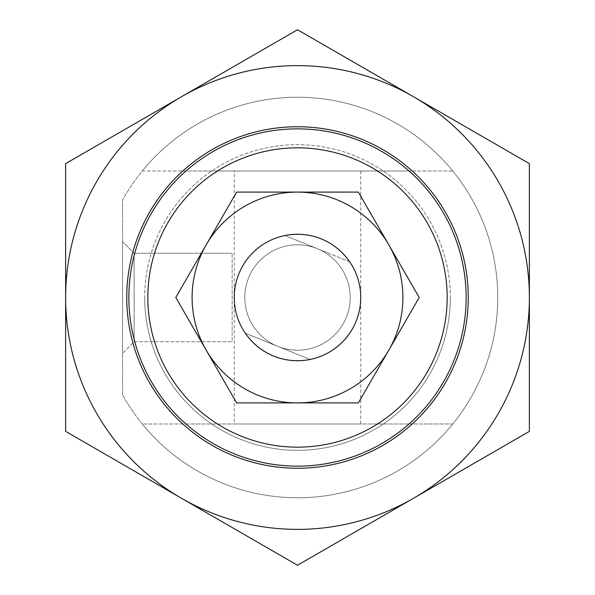 <?xml version="1.0" encoding="UTF-8"?>
<svg xmlns="http://www.w3.org/2000/svg" width="595" height="595" viewBox="0 0 595 595"><rect width="100%" height="100%" fill="white"/><g stroke="black" fill="none" stroke-linecap="round" stroke-linejoin="round"><path stroke-width="0.45" stroke-dasharray="2.98 2.23" d="M248.658 277.716A52.702 52.702 0 0 0 304.789 349.696A52.702 52.702 0 0 0 339.061 265.095A52.702 52.702 0 0 0 248.658 277.716A52.702 52.702 0 0 0 277.716 346.342A52.702 52.702 0 0 0 346.342 317.284A52.702 52.702 0 0 0 317.284 248.658L284.886 235.531A63.241 63.241 0 0 0 238.885 273.76A63.241 63.241 0 0 0 306.247 360.131A63.241 63.241 0 0 0 347.368 258.609A63.241 63.241 0 0 0 238.885 273.76A63.241 63.241 0 0 0 306.247 360.131A63.241 63.241 0 0 0 347.368 258.609A63.241 63.241 0 0 0 238.885 273.76A63.241 63.241 0 0 0 245.311 333.222L310.114 359.469A63.241 63.241 0 0 0 349.689 261.778L317.284 248.658A52.702 52.702 0 0 0 248.658 277.716M310.114 359.469L245.311 333.222C261.681 354.88 283.279 363.634 310.114 359.469M284.886 235.531L349.689 261.778C333.319 240.12 311.721 231.366 284.886 235.531M468.25 297.5A170.75 170.75 0 0 0 212.125 149.628A170.75 170.75 0 0 0 212.125 445.372A170.75 170.75 0 0 0 468.25 297.5M181.564 498.312A231.879 231.879 0 0 1 181.564 96.688A231.879 231.879 0 0 1 529.379 297.5A231.879 231.879 0 0 1 181.564 498.312L297.5 565.25L529.379 431.375L529.379 163.625L297.5 29.75L65.621 163.625L65.621 431.375L181.564 498.312M144.674 297.5A152.826 152.826 0 0 0 297.5 450.326A152.826 152.826 0 0 0 450.326 297.5A152.826 152.826 0 0 0 297.5 144.674A152.826 152.826 0 0 0 144.674 297.5M450.326 297.5A152.826 152.826 0 0 1 221.087 429.85A152.826 152.826 0 0 1 221.087 165.15A152.826 152.826 0 0 1 450.326 297.5M360.741 297.5A63.241 63.241 0 0 0 265.883 242.73A63.241 63.241 0 0 0 265.883 352.27A63.241 63.241 0 0 0 360.741 297.5M388.78 350.202A105.397 105.397 0 0 1 206.22 350.202A105.397 105.397 0 0 1 297.5 192.103A105.397 105.397 0 0 1 388.78 350.202L419.207 297.5L358.354 192.103L236.646 192.103L175.793 297.5L236.646 402.897L358.354 402.897L388.78 350.202M350.202 297.5A52.702 52.702 0 0 1 271.149 343.137A52.702 52.702 0 0 1 271.149 251.863A52.702 52.702 0 0 1 350.202 297.5A52.702 52.702 0 0 1 271.149 343.137A52.702 52.702 0 0 1 271.149 251.863A52.702 52.702 0 0 1 350.202 297.5M128.862 297.5A168.638 168.638 0 0 0 381.819 443.543A168.638 168.638 0 0 0 381.819 151.457A168.638 168.638 0 0 0 128.862 297.5A168.638 168.638 0 0 0 381.819 443.543A168.638 168.638 0 0 0 381.819 151.457A168.638 168.638 0 0 0 128.862 297.5A168.638 168.638 0 0 0 381.819 443.543A168.638 168.638 0 0 0 381.819 151.457A168.638 168.638 0 0 0 128.862 297.5M122.54 394.924L122.54 200.076L122.54 394.924A200.262 200.262 0 0 0 425.425 451.568A200.262 200.262 0 0 0 425.425 143.432A200.262 200.262 0 0 0 122.54 200.076L122.54 394.924L122.54 200.076A200.262 200.262 0 0 1 142.235 171.018L185.952 171.018A168.638 168.638 0 0 0 185.952 423.982L142.235 423.982A200.262 200.262 0 0 0 452.765 423.982L409.048 423.982A168.638 168.638 0 0 0 409.048 171.018L452.765 171.018A200.262 200.262 0 0 0 142.235 171.018L452.765 171.018A200.262 200.262 0 0 1 452.765 423.982L142.235 423.982A200.262 200.262 0 0 1 122.54 394.924A200.262 200.262 0 0 0 425.425 451.568A200.262 200.262 0 0 0 425.425 143.432A200.262 200.262 0 0 0 122.54 200.076A200.262 200.262 0 0 1 425.425 143.432A200.262 200.262 0 0 1 425.425 451.568A200.262 200.262 0 0 1 122.54 394.924M234.259 297.5A63.241 63.241 0 0 0 329.117 352.27A63.241 63.241 0 0 0 329.117 242.73A63.241 63.241 0 0 0 234.259 297.5A63.241 63.241 0 0 0 329.117 352.27A63.241 63.241 0 0 0 329.117 242.73A63.241 63.241 0 0 0 234.259 297.5M234.259 423.982L360.741 423.982L234.259 423.982L234.259 171.018L360.741 171.018L234.259 171.018M377.52 423.982A149.665 149.665 0 0 0 377.52 171.018L409.048 171.018A168.638 168.638 0 0 1 409.048 423.982L185.952 423.982A168.638 168.638 0 0 1 185.952 171.018L217.48 171.018A149.665 149.665 0 0 0 217.48 423.982M122.54 353.363L122.54 241.637L122.54 353.363L122.54 241.637L122.54 353.363L134.128 341.768L134.128 253.232L134.128 341.768L232.154 341.768L232.154 253.232L232.154 341.768L232.154 253.232L232.154 341.768L134.128 341.768L122.54 353.363M217.48 171.018L377.52 171.018M134.128 341.768L134.128 253.232L134.128 341.768M134.128 253.232L122.54 241.637L134.128 253.232L232.154 253.232L134.128 253.232M360.741 171.018L360.741 423.982"/><path stroke-width="0.89" d="M238.885 273.76A63.241 63.241 0 0 0 306.247 360.131A63.241 63.241 0 0 0 347.368 258.609A63.241 63.241 0 0 0 238.885 273.76M126.75 297.5A170.75 170.75 0 0 1 382.875 149.628A170.75 170.75 0 0 1 382.875 445.372A170.75 170.75 0 0 1 126.75 297.5M529.379 297.5A231.879 231.879 0 0 0 181.564 96.688A231.879 231.879 0 0 0 181.564 498.312A231.879 231.879 0 0 0 529.379 297.5L529.379 431.375L297.5 565.25L65.621 431.375L65.621 163.625L297.5 29.75L529.379 163.625L529.379 297.5M236.646 192.103L358.354 192.103L388.78 244.798L419.207 297.5L358.354 402.897L236.646 402.897L206.22 350.202L175.793 297.5L236.646 192.103M206.22 350.202A105.397 105.397 0 0 0 388.78 350.202A105.397 105.397 0 0 0 297.5 192.103A105.397 105.397 0 0 0 206.22 350.202M360.741 297.5A63.241 63.241 0 0 0 265.883 242.73A63.241 63.241 0 0 0 265.883 352.27A63.241 63.241 0 0 0 360.741 297.5M447.165 297.5A149.665 149.665 0 0 1 222.664 427.113A149.665 149.665 0 0 1 222.664 167.887A149.665 149.665 0 0 1 447.165 297.5M466.138 297.5A168.638 168.638 0 0 0 297.5 128.862A168.638 168.638 0 0 0 128.862 297.5A168.638 168.638 0 0 0 297.5 466.138A168.638 168.638 0 0 0 466.138 297.5"/></g></svg>
